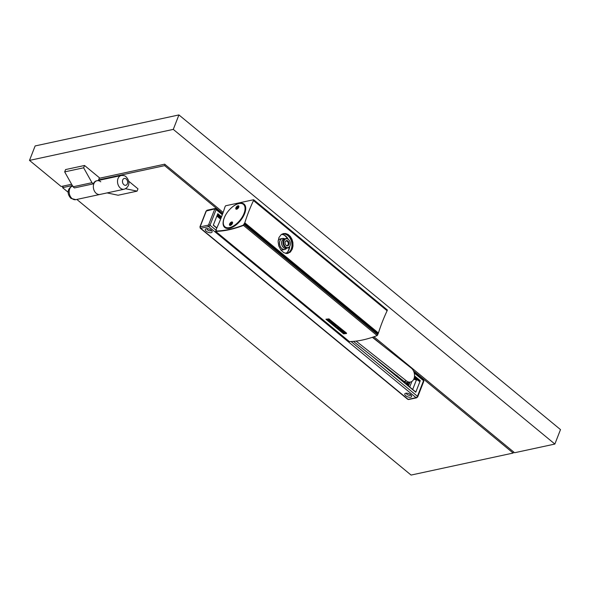 <?xml version="1.0" encoding="UTF-8"?>
<svg xmlns="http://www.w3.org/2000/svg" width="590" height="590" viewBox="0 0 590 590"><rect width="100%" height="100%" fill="white"/><g stroke="black" fill="none" stroke-linecap="round" stroke-linejoin="round"><path stroke-width="0.89" d="M74.421 187.937L93.375 183.844L91.981 182.694L73.027 186.787L74.421 187.937M373.942 336.765L514.583 452.744L554.865 444.056L560.5 429.601L178.925 114.932L173.283 129.387L29.5 160.399L35.135 145.944L178.925 114.932M71.611 184.257L61.161 186.506L29.5 160.399M554.865 444.056L173.283 129.387M98.405 180.429L99.437 177.767L84.54 165.48L65.586 169.566L64.679 171.882L73.027 186.787M223.153 212.415L164.669 164.182L99.231 178.298M64.679 171.882L83.64 167.796L84.54 165.48M83.64 167.796L91.981 182.694M100.765 181.801A7.014 5.074 77.8 0 0 97.026 180.724A7.014 5.074 77.8 0 0 93.353 186.101A7.014 5.074 77.8 0 0 96.251 193.365A7.014 5.074 77.8 0 0 99.99 194.442A7.014 5.074 -102.2 0 1 96.251 193.365A7.014 5.074 -102.2 0 1 93.353 186.101A7.014 5.074 -102.2 0 1 97.026 180.724L96.553 180.828A7.014 5.074 77.8 0 0 93.375 183.844M125.559 188.719L137.064 191.145L118.111 195.238L107.1 192.908M222.747 213.558L164.64 165.643L98.619 179.884M72.334 185.548L62.562 187.657L63.174 186.071M413.413 370.8L513.16 453.054L411.075 475.068L76.84 199.435M68.241 192.347L62.562 187.657M137.064 191.145L137.972 188.837L128.583 181.093M164.64 165.643L165.075 164.522M513.16 453.054L513.595 451.933M383.478 346.116L372.673 337.2M372.349 337.31L411.223 368.042A7.714 5.575 -102.2 0 1 414.527 376.044A7.714 5.575 -102.2 0 1 410.478 382.032A7.714 5.575 -102.2 0 1 406.481 380.941L356.08 341.094M410.478 382.032L408.11 382.549A7.714 5.575 -102.2 0 1 404.113 381.45L406.481 380.941M247.166 257.365A7.714 5.575 -102.2 0 0 247.512 257.66L247.726 257.83M353.417 341.374L404.113 381.45M216.759 228.109L213.278 225.24L217.791 213.676L221.545 216.773M370.129 354.59L415.773 392.225L420.279 380.661L419.04 381.103M211.161 230.159A3.651 1.704 21.3 0 1 211.906 230.978A3.651 1.704 21.3 0 1 210.114 232.748A3.651 1.704 21.3 0 1 206.227 231.221A3.651 1.704 21.3 0 1 206.131 228.728A3.651 1.704 21.3 0 1 211.161 230.159M410.677 394.695A3.651 1.704 21.3 0 1 411.429 395.514A3.651 1.704 21.3 0 1 410.094 397.284A3.651 1.704 21.3 0 1 405.75 395.757A3.651 1.704 21.3 0 1 405.647 393.265A3.651 1.704 21.3 0 1 410.677 394.695M414.261 377.814A2.279 1.062 21.3 0 1 415.744 378.433M416.348 378.928A2.279 1.062 21.3 0 1 416.658 379.835A2.279 1.062 21.3 0 1 416.481 380.071L416.193 380.462L416.481 380.071M417.536 379.908L416.547 380.122M410.81 394.806A2.279 1.062 21.3 0 1 410.773 394.924A2.279 1.062 21.3 0 1 409.283 395.359A2.279 1.062 21.3 0 1 407.115 394.43A2.279 1.062 21.3 0 1 406.525 393.272A2.279 1.062 21.3 0 1 406.584 393.161M411.879 381.442L409.711 387.018M415.773 392.225L374.104 357.724M416.193 380.462L412.683 389.474M414.003 378.632A3.651 1.704 -158.7 0 0 416.636 379.355M413.789 379.141A2.279 1.062 -158.7 0 0 416.363 379.65A2.279 1.062 -158.7 0 0 416.68 379.51M207.068 228.625A2.279 1.062 -158.7 0 0 207.009 228.736A2.279 1.062 -158.7 0 0 207.592 229.894A2.279 1.062 -158.7 0 0 209.539 230.786A2.279 1.062 -158.7 0 0 211.257 230.388A2.279 1.062 -158.7 0 0 211.286 230.27M407.919 385.543L408.708 385.108L407.779 384.341L406.989 384.776M409.858 382.165L408.361 385.447L407.314 384.201L407.779 384.341L408.509 382.46M397.21 376.715L397.653 376.619L396.723 375.845L397.07 375.513M401.119 379.082A5.052 3.651 77.8 0 0 402.83 380.439M325.923 319.271L343.572 333.822A126.813 64.664 -50.5 0 0 346.588 333.52L328.955 318.888A126.71 64.605 -50.5 0 1 325.968 319.183L325.923 319.271A126.813 64.664 -50.5 0 0 328.91 318.976L329.021 318.895M215.741 231.376A126.71 64.605 -50.5 0 0 243.486 225.387L244.157 224.539L243.95 224.104L243.559 225.115A126.356 64.428 -50.5 0 1 215.888 231.081L216.368 228.957A130.338 66.464 129.5 0 0 225.048 206.692L225.623 205.777L253.582 199.744L253.479 200.563A130.338 66.464 -50.5 0 0 244.806 222.821L243.257 225.181A126.282 64.391 -50.5 0 1 216.191 231.015L216.287 230.071L215.593 231.332L349.376 341.581A126.71 64.605 -50.5 0 0 377.121 335.592L377.784 334.744L244.157 224.539M244.208 223.957L377.843 334.161L377.784 334.744M329.036 318.998L346.478 333.04M342.738 333.07L343.004 333.151A126.813 64.664 -50.5 0 0 345.57 332.9L329.508 319.647A126.813 64.664 -50.5 0 1 326.934 319.905L343.041 333.062A126.71 64.605 -50.5 0 0 345.615 332.812L345.57 332.9M342.753 332.959L326.897 320.001M339.28 329.891L342.436 332.487A126.813 64.664 -50.5 0 0 342.569 332.48L339.965 330.334A126.813 64.664 -50.5 0 0 340.806 330.253L343.41 332.399A126.813 64.664 -50.5 0 0 343.542 332.391L340.939 330.238A126.813 64.664 -50.5 0 0 341.787 330.149L344.39 332.295A126.813 64.664 -50.5 0 0 344.523 332.281L341.418 329.596A126.71 64.605 -50.5 0 1 339.324 329.803L339.28 329.891A126.813 64.664 -50.5 0 0 341.374 329.685M342.569 332.48L340.098 330.319M344.523 332.281L341.418 329.596M343.542 332.391L341.072 330.23M340.821 329.227L337.709 326.536L340.821 329.227A126.813 64.664 -50.5 0 1 340.614 329.25L336.02 327.081L338.859 329.419L336.381 327.251M338.859 329.419A126.813 64.664 -50.5 0 1 338.726 329.434L335.57 326.831A126.813 64.664 -50.5 0 0 335.776 326.816L340.371 328.984L337.532 326.639A126.813 64.664 -50.5 0 0 337.664 326.624M335.776 326.816L340.408 328.896M332.2 323.032A126.813 64.664 -50.5 0 1 331.418 323.099L328.261 320.503A126.813 64.664 -50.5 0 0 329.692 320.363L332.841 322.959A126.813 64.664 -50.5 0 1 332.775 322.966L332.229 322.516A126.813 64.664 -50.5 0 0 332.495 322.487L330.437 320.79A126.813 64.664 -50.5 0 1 328.615 320.975L330.673 322.664A126.813 64.664 -50.5 0 0 331.514 322.59L330.636 321.867A126.813 64.664 -50.5 0 0 330.769 321.852L332.2 323.032L330.769 321.852M330.673 322.664L328.748 320.96M330.71 322.575A126.71 64.605 -50.5 0 0 331.418 322.516M335.157 326.366L332.554 324.22A126.813 64.664 -50.5 0 0 333.394 324.139L335.998 326.285A126.813 64.664 -50.5 0 0 336.13 326.277L333.527 324.124A126.813 64.664 -50.5 0 0 334.368 324.035L336.979 326.181A126.813 64.664 -50.5 0 0 337.111 326.167L333.999 323.482A126.71 64.605 -50.5 0 1 331.912 323.689L335.017 326.373A126.813 64.664 -50.5 0 0 335.157 326.366L332.686 324.205M336.13 326.277L333.66 324.117M331.868 323.777A126.813 64.664 -50.5 0 0 333.962 323.571M337.111 326.167L333.999 323.482M328.261 320.503L328.306 320.414A126.71 64.605 -50.5 0 0 329.736 320.274L330.725 320.901M332.472 322.346L330.769 320.812M283.222 238.404A5.612 4.056 77.8 0 0 282.44 238.463L280.339 238.913A5.612 4.056 77.8 0 0 278.163 240.58M280.538 249.57A5.612 4.056 77.8 0 0 282.706 249.887L284.808 249.437A5.612 4.056 77.8 0 0 285.545 249.172M281.578 234.451A9.824 7.102 -102.2 0 1 285.678 236.074A9.824 7.102 -102.2 0 1 288.259 239.326M281.032 234.746A9.824 7.102 -102.2 0 1 282.647 234.097A9.824 7.102 -102.2 0 1 287.876 235.602A9.824 7.102 -102.2 0 1 291.939 245.779A9.824 7.102 -102.2 0 1 286.792 253.302A9.824 7.102 -102.2 0 1 285.7 253.412M253.73 199.87L387.328 309.964L387.114 310.768A130.338 66.464 -50.5 0 0 378.433 333.026L377.703 334.051M378.433 333.026L244.806 222.821M281.725 234.26A9.964 7.198 -102.2 0 1 288.016 235.469A9.964 7.198 -102.2 0 1 292.102 246.2A9.964 7.198 -102.2 0 1 286.305 253.508M287.419 253.501A10.17 7.353 77.8 0 0 291.563 249.245A10.17 7.353 77.8 0 0 290.656 238.485A10.17 7.353 77.8 0 0 283.075 233.662M292.279 249.091L292.987 246.052L292.883 242.446L292.006 239.319L290.346 236.472L288.104 234.451L285.693 233.515L283.473 233.559L281.179 234.628L278.967 237.505L278.104 241.531L278.76 245.934L280.973 250.16L283.783 252.668L287.175 253.523L290.31 252.129L292.279 249.091M224.178 218.005A15.156 7.729 -50.5 0 0 224.768 227.489A15.156 7.729 -50.5 0 0 235.034 225.705A15.156 7.729 -50.5 0 0 244.651 213.587A15.156 7.729 -50.5 0 0 244.054 204.103A15.156 7.729 -50.5 0 0 233.788 205.888A15.156 7.729 -50.5 0 0 224.178 218.005M224.34 226.7A15.156 7.729 -50.5 0 0 225.085 227.725M244.341 204.369A15.156 7.729 -50.5 0 0 243.198 203.838M238.412 203.712A14.912 7.604 129.5 0 1 238.574 203.668A14.912 7.604 129.5 0 1 243.899 204.295L244.503 204.796A14.912 7.604 129.5 0 1 245.086 205.394M226.228 228.256A14.912 7.604 129.5 0 1 225.535 227.799L224.93 227.298A14.912 7.604 129.5 0 1 223.293 222.194A14.912 7.604 129.5 0 1 223.315 222.017M387.114 310.768L253.479 200.563M230.557 225.358A1.755 0.892 129.5 0 1 231.103 223.905A1.755 0.892 129.5 0 1 232.423 222.946A1.755 0.892 129.5 0 1 232.563 222.924M236.87 209.17A1.755 0.892 129.5 0 1 237.416 207.709A1.755 0.892 129.5 0 1 238.736 206.758A1.755 0.892 129.5 0 1 238.876 206.736M243.899 204.295A14.912 7.604 129.5 0 1 244.481 213.624A14.912 7.604 129.5 0 1 235.027 225.55A14.912 7.604 129.5 0 1 224.93 227.298M244.009 213.484A14.558 7.427 129.5 0 1 231.354 227.025A14.558 7.427 129.5 0 1 223.322 221.847A14.558 7.427 129.5 0 1 224.347 217.725A14.558 7.427 129.5 0 1 238.242 203.756A14.558 7.427 129.5 0 1 244.009 213.484M229.599 224.008A2.102 1.077 -50.5 0 0 230.432 225.41A2.102 1.077 -50.5 0 0 232.445 223.389A2.102 1.077 -50.5 0 0 232.593 222.799A2.102 1.077 -50.5 0 0 231.435 222.047A2.102 1.077 -50.5 0 0 229.599 224.008M235.912 207.813A2.102 1.077 -50.5 0 0 236.745 209.221A2.102 1.077 -50.5 0 0 238.758 207.201A2.102 1.077 -50.5 0 0 238.906 206.603A2.102 1.077 -50.5 0 0 237.741 205.858A2.102 1.077 -50.5 0 0 235.912 207.813M232.563 222.983A1.755 0.892 -50.5 0 0 232.371 222.541A1.755 0.892 -50.5 0 0 231.818 222.445A1.755 0.892 -50.5 0 0 230.071 224.148A1.755 0.892 -50.5 0 0 230.137 225.247A1.755 0.892 -50.5 0 0 230.609 225.351M238.876 206.788A1.755 0.892 -50.5 0 0 238.685 206.345A1.755 0.892 -50.5 0 0 238.131 206.257A1.755 0.892 -50.5 0 0 236.383 207.953A1.755 0.892 -50.5 0 0 236.45 209.052A1.755 0.892 -50.5 0 0 236.922 209.162M286.187 245.403A2.279 1.645 77.8 0 0 287.072 245.536A2.279 1.645 77.8 0 0 288.237 244.083A2.279 1.645 77.8 0 0 287.706 241.834A2.279 1.645 77.8 0 0 286.113 241.081A2.279 1.645 77.8 0 0 285.361 241.568M285.759 244.946A2.685 1.94 77.8 0 0 286.371 245.543A2.685 1.94 77.8 0 0 288.768 244.865A2.685 1.94 77.8 0 0 288.377 241.465A2.685 1.94 77.8 0 0 285.471 241.362A2.685 1.94 77.8 0 0 285.759 244.946M287.581 238.965A4.808 3.474 77.8 0 0 287.367 238.854A4.808 3.474 77.8 0 0 285.582 238.611A4.808 3.474 77.8 0 0 284.188 239.415A4.808 3.474 77.8 0 0 283.502 240.44A4.808 3.474 77.8 0 0 283.827 245.75A4.808 3.474 77.8 0 0 287.61 248.006A4.808 3.474 77.8 0 0 289.004 247.203A4.808 3.474 77.8 0 0 289.137 247.055A4.808 3.474 77.8 0 0 289.284 246.863M284.188 240.536A4.477 3.238 -102.2 0 1 287.787 239.053A4.477 3.238 -102.2 0 1 288.982 239.968A4.477 3.238 -102.2 0 1 289.948 245.875A4.477 3.238 -102.2 0 1 289.439 246.694A4.477 3.238 -102.2 0 1 285.095 246.369A4.477 3.238 -102.2 0 1 284.188 240.536M289.742 246.266A9.824 7.102 -102.2 0 1 285.678 253.412M72.592 186.005A7.014 5.074 77.8 0 0 69.17 191.499A7.014 5.074 77.8 0 0 72.083 198.579A7.014 5.074 77.8 0 0 75.815 199.656L70.977 198.395C65.741 192.782 68.558 187.391 72.858 185.939M123.922 184.751A3.51 2.537 -102.2 0 1 122.72 179.943A3.51 2.537 -102.2 0 1 126.172 178.969A3.51 2.537 -102.2 0 1 127.374 183.778A3.51 2.537 -102.2 0 1 123.922 184.751M121.201 175.518C123.539 175.355 125.154 175.776 126.039 176.771C131.275 182.384 128.458 187.775 124.158 189.228A7.014 5.074 -102.2 0 1 120.426 188.151A7.014 5.074 -102.2 0 1 117.521 180.887A7.014 5.074 -102.2 0 1 121.201 175.518L97.026 180.724M420.279 380.661L414.534 375.926M351.05 341.529L417.454 396.288L423.539 380.675A1.401 0.715 -50.5 0 0 423.487 379.798L423.812 381.214A1.055 0.494 -158.7 0 0 423.539 380.675L414.232 372.998M216.006 230.166L210.018 225.225L216.11 209.612L222.312 214.731M417.727 396.827A1.055 0.494 21.3 0 0 417.454 396.288A1.401 0.715 129.5 0 1 416.053 397.653L208.624 226.59L200.711 228.293L408.14 399.356L416.053 397.653A1.055 0.76 77.8 0 0 416.614 397.815L417.727 396.827L423.812 381.214A1.055 0.494 -158.7 0 1 423.531 381.406M419.933 381.007L414.49 376.516M221.361 217.253L217.607 214.148M419.129 381.177L414.379 377.268M221.117 217.887L217.356 214.782M220.8 218.698L217.039 215.593M215.608 208.661A1.055 0.76 77.8 0 0 214.576 208.956L206.308 210.999A1.055 0.494 21.3 0 0 206.028 211.191L207.134 210.21A1.055 0.76 77.8 0 0 206.662 210.66M220.608 219.17L216.855 216.073M213.322 225.137L216.803 228.013M207.134 210.21L215.048 208.499L216.051 208.735A1.401 0.715 -50.5 0 1 216.11 209.612A1.055 0.494 -158.7 0 0 214.701 209.192L208.609 224.805A1.055 0.494 -158.7 0 1 210.018 225.225A1.401 0.715 -50.5 0 1 208.624 226.59A1.055 0.76 -102.2 0 1 208.263 225.144L200.349 226.848A1.055 0.76 77.8 0 0 200.711 228.293A1.401 0.715 129.5 0 1 200.268 228.219L199.944 226.803L206.028 211.191M200.349 226.848L200.224 226.612A1.055 0.494 -158.7 0 0 199.944 226.803M200.224 226.612L206.308 210.999M408.7 399.519L407.697 399.283A1.401 0.715 129.5 0 0 408.14 399.356A1.055 0.76 77.8 0 0 408.7 399.519L416.614 397.815M393.884 373.971L394.068 373.507M395.794 375.542L396.458 375.402M409.954 382.15L408.774 385.174M407.941 382.578L407.314 384.201L406.503 384.37M407.137 382.637L406.466 384.348M396.281 375.941L396.598 375.365M406.628 382.593L406.075 384.016M377.121 335.592L243.486 225.387M283.702 234.886A10.524 7.604 -102.2 0 1 284.904 235.712A10.524 7.604 -102.2 0 1 287.514 238.921M289.233 246.937A10.524 7.604 -102.2 0 1 287.426 252.144M377.866 333.911L244.238 223.706M387.342 310.185L253.707 199.981M378.234 333.542L244.599 223.337M377.976 333.852L244.341 223.647M282.44 238.463A5.612 4.056 77.8 0 0 280.014 240.602A5.612 4.056 77.8 0 0 280.892 247.586A5.612 4.056 77.8 0 0 284.808 249.437L286.283 248.67A5.598 4.042 77.8 0 1 280.965 247.564A5.598 4.042 77.8 0 1 280.088 240.595A5.598 4.042 77.8 0 1 284.1 238.552L282.44 238.463M285.582 238.611L284.173 238.913A4.808 3.474 77.8 0 0 282.78 239.717A4.808 3.474 77.8 0 0 282.846 246.723A4.808 3.474 77.8 0 0 286.202 248.309L287.61 248.006M284.395 238.869A4.823 3.488 77.8 0 0 282.706 239.717A4.823 3.488 77.8 0 0 282.02 240.75A4.823 3.488 77.8 0 0 282.772 246.753A4.823 3.488 77.8 0 0 286.423 248.265M285.169 235.683A10.664 7.707 -102.2 0 1 287.817 239.068M289.137 247.055L289.439 246.694A10.664 7.707 -102.2 0 1 288.429 250.816M75.815 199.656L124.158 189.228M419.062 381.17L414.379 377.305M221.103 217.917L217.341 214.819M213.344 225.085L216.832 227.961M376.228 359.406L415.758 392.011M216.051 208.735L222.548 214.096M413.892 371.884L423.487 379.798M407.697 399.283L200.268 228.219M393.729 373.846L393.906 373.389M408.007 385.617L408.804 385.285L410.028 382.128M397.299 376.789L398.088 376.457M349.228 341.529L215.593 231.332M387.328 309.964L253.693 199.767M284.815 238.78L284.1 238.552M287.787 239.053L287.367 238.854M286.836 248.176L286.283 248.67"/></g></svg>
